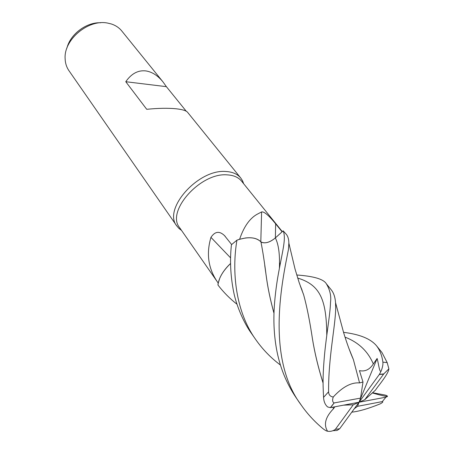 <?xml version="1.0" encoding="UTF-8"?>
<svg xmlns="http://www.w3.org/2000/svg" width="454" height="454" viewBox="0 0 454 454"><rect width="100%" height="100%" fill="white"/><g stroke="black" fill="none" stroke-linecap="round" stroke-linejoin="round"><path stroke-width="0.68" d="M280.379 365.005C270.811 357.843 262.577 349.336 255.676 339.484C235.722 311.671 231.557 272.099 236.937 240.155L237.005 240.126C247.918 236.477 255.897 237.062 260.937 241.88L260.931 241.857C255.903 237.062 247.924 236.477 237.005 240.132L239.616 239.241C244.065 226.098 250.285 217.574 258.275 213.669L261.606 211.922C265.198 211.263 272.167 219.554 275.64 223.822L282.11 231.801L275.351 237.913C269.687 242.538 264.886 243.872 260.942 241.92M236.994 304.237C229.843 298.647 223.504 292.245 217.965 285.038L217.971 284.987C218.777 278.007 222.971 270.845 230.564 263.502C222.976 270.839 218.777 278.001 217.971 284.987L218.119 282.933C208.375 269.313 205.985 254.121 210.951 237.363C214.935 231.358 219.447 230.774 224.486 235.592L231.648 244.547M282.309 231.619L241.602 181.186C238.452 177.355 233.714 175.255 227.386 174.886C200.606 172.174 165.704 211.502 179.636 227.681L218.119 282.933M243.696 183.785L242.538 180.76L240.79 178.053C237.533 174.098 232.641 171.918 226.126 171.521C198.455 168.627 162.441 209.254 176.856 226.024L178.967 228.458L181.543 230.416M240.79 178.053L187.559 112.269C186.168 110.617 182.332 109.454 176.05 108.773C167.929 107.984 158.157 108.16 146.727 109.3L125.769 81.72C131.388 73.633 138.078 70.029 145.842 70.92C152.039 71.846 157.759 75.512 163.003 81.919L121.785 30.986C119.113 27.705 115.588 25.356 111.224 23.943L107.672 23.092C88.377 18.977 63.798 39.526 65.121 58.538C65.257 63.123 66.522 67.164 68.923 70.648L176.856 226.024M100.646 22.762C86.447 22.07 70.245 34.226 66.942 48.056M230.587 257.872L210.951 237.363M230.564 263.462C225.536 268.235 221.932 273.16 219.753 278.234L218.215 283.069M219.753 278.234L218.238 283.103M260.806 241.732L261.606 211.922M273.989 313.277C270.272 299.822 267.644 287.127 266.112 275.198C264.478 262.134 262.747 251.034 260.937 241.88C257.594 238.458 252.458 237.164 245.529 237.981L239.616 239.241M245.529 237.981L239.553 239.286M275.357 237.924C270.204 242.209 265.63 243.679 261.623 242.334C265.63 243.679 270.204 242.209 275.357 237.924L283.137 230.87L275.351 237.913C278.597 244.337 279.948 254.422 279.403 268.183M163.003 81.919L166.385 86.669L125.769 81.72M166.385 86.669L186.236 111.213M236.937 240.155L231.444 244.734C229.741 259.773 230.456 275.391 233.583 291.593C236.625 307.103 244.791 324.309 251.306 333.196L251.488 333.457M330.518 302.33C330.234 314.009 326.454 334.309 324.553 354.551C322.913 372.49 322.732 382.609 323.571 397.364C323.787 401.603 325.149 404.803 327.663 406.966L330.387 407.635L359.04 402.238L360.544 398.113L334.082 402.942C332.47 402.074 332.192 400.099 333.247 397.012C330.24 396.58 328.69 394.838 328.594 391.774C328.31 357.582 335.262 327.209 335.688 308.805L335.546 302.642C335.137 297.154 333.707 292.892 331.267 289.868L326.341 283.778C329.973 289.851 331.369 296.036 330.518 302.33M283.137 230.87L283.16 230.848C284.437 233.708 284.681 238.055 283.892 243.906C282.802 252.674 278.898 268.989 276.804 283.432C274.903 296.627 273.938 308.05 273.904 317.709C273.819 328.072 274.647 338.298 276.395 348.388C279.675 366.758 286.315 383.284 296.303 397.976L296.7 398.544M334.87 406.79L333.52 408.696C325.41 417.056 323.43 424.569 327.572 431.238C326.358 431.056 324.655 430.057 322.465 428.247C314.31 421.391 307.256 413.707 301.314 405.189C265.051 357.338 282.848 278.126 288.432 249.592L288.858 243.134C288.806 239.303 287.978 236.386 286.366 234.377L283.16 230.848M388.879 368.864C388.715 371.69 384.924 377.807 377.507 387.228L375.339 390.264L364.795 399.685L383.761 373.914L388.879 368.864L387.177 362.593L381.996 352.559L376.661 345.965M343.536 332.351C359.596 334.28 370.577 338.741 376.485 345.744C379.913 350.176 382.041 355.647 382.881 362.15C383.153 364.443 382.552 367.451 381.088 371.173L379.317 374.493L359.04 402.238L357.553 406.319L354.307 408.714M333.264 430.693L337.05 430.477L339.677 428.741L359.04 402.238L353.246 404.803L335.353 429.353C332.981 431.062 330.387 431.692 327.572 431.238M372.552 392.75L382.784 394.611C385.985 395.122 387.546 395.74 387.472 396.478C384.669 396.251 379.629 395.065 372.365 392.92M333.52 408.696L332.782 407.187M323.083 383.085C318.277 367.734 314.736 353.042 312.471 339.019C309.855 321.392 306.91 306.632 303.63 294.748L300.247 285.753M280.317 263.621L279.42 263.065M333.571 408.691L332.833 407.176M323.083 382.972C318.299 367.712 314.77 353.07 312.483 339.042L312.471 339.019M303.499 294.413L300.406 286.196M280.311 263.649L279.42 263.099M296.734 274.993C313.703 276.191 323.571 279.119 326.341 283.778M260.948 241.942L261.623 242.334M264.75 265.539L266.129 275.226C267.656 287.07 270.278 299.719 273.989 313.181M351.782 412.17L352.083 412.136C359.176 411.335 368.62 408.555 380.418 403.782C382.722 402.448 383.352 401.722 382.319 401.591L385.945 397.171L359.04 402.238L364.795 399.685M381.088 371.173C379.504 372.819 378.562 363.558 377.132 358.461L373.319 363.955C369.658 369.613 365.039 371.837 359.454 370.623L362.99 382.007L359.568 382.921C351.265 382.245 342.492 386.944 333.247 397.012M353.201 359.142L349.194 349.183M359.568 382.921L353.388 359.585L349.024 348.717M377.132 358.461L359.04 402.238M362.99 382.007L360.544 398.113M343.593 405.15L353.246 404.803M357.553 406.319L382.319 401.591M387.472 396.478L385.945 397.171M275.379 237.89L275.64 223.822M328.594 391.774L323.571 397.364M383.59 374.136L379.317 374.493M387.177 362.593L382.881 362.15M335.353 429.353L339.677 428.741M326.778 335.461C326.505 300.06 320.45 284.942 297.676 278.058M373.319 363.955C367.922 351.248 358.49 342.31 345.017 337.135M334.195 402.925L330.523 407.613M180.987 229.622L178.967 228.458M225.229 236.364L224.486 235.592M243.089 183.024L242.538 180.76M251.306 333.196L255.676 339.484M296.303 397.976L301.314 405.189M379.436 374.323L383.761 373.914M303.63 294.748L299.158 282.581L295.049 269.086L288.858 243.134M300.741 286.849L302.137 290.31M335.546 302.648L343.655 332.742C346.816 343.065 350.057 352.015 353.388 359.585M330.387 407.635L334.082 402.942"/></g></svg>
